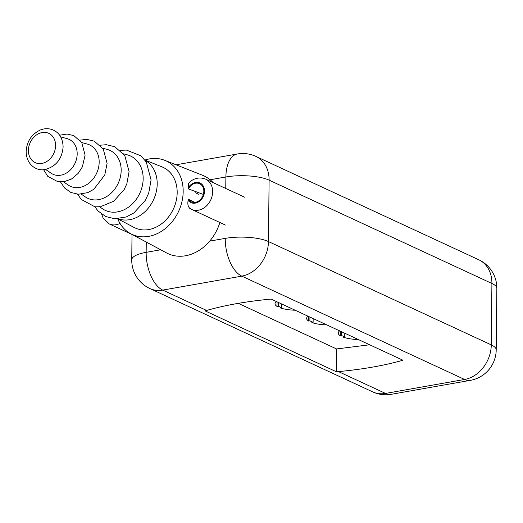 <?xml version="1.0" encoding="UTF-8"?>
<svg xmlns="http://www.w3.org/2000/svg" width="523" height="523" viewBox="0 0 523 523"><rect width="100%" height="100%" fill="white"/><g stroke="black" fill="none" stroke-linecap="round" stroke-linejoin="round"><path stroke-width="0.78" d="M176.061 164.797L237.311 153.991A31.288 16.213 80 0 0 225.884 176.977L225.766 188.47M237.311 153.991A31.288 31.288 0 0 1 255.917 156.416A31.288 25.163 114.9 0 1 269.103 180.147A31.288 9.094 -179.4 0 0 225.884 176.977L210.122 179.755M338.486 371.611C363.145 369.284 384.634 365.485 402.958 360.223L271.104 299.071C246.451 301.405 224.949 305.197 206.605 310.453L205.009 310.839L336.322 371.735L338.486 371.611L385.529 393.427A31.288 16.213 80 0 0 391.282 394.303L470.36 380.345A31.288 16.213 80 0 1 464.607 379.469L241.796 276.137L162.718 290.095A31.288 25.163 114.9 0 1 149.866 288.546L372.677 391.877A31.288 25.163 -65.1 0 0 385.529 393.427L464.607 379.469A31.288 25.163 -65.1 0 0 491.274 344.879L491.914 283.473A31.288 9.094 0.6 0 1 496.85 288.454A31.288 31.288 0 0 0 478.728 259.741A31.288 25.163 -65.1 0 1 491.914 283.473L269.103 180.147L268.456 241.554A31.288 9.094 -179.4 0 0 225.243 238.383L209.716 241.123M132.012 234.474L131.744 259.839A31.288 9.094 0.6 0 1 146.159 252.341L146.27 242.051M470.36 380.345A31.288 31.288 0 0 0 496.209 349.861A31.288 9.094 0.6 0 0 491.274 344.879L268.456 241.554A31.288 25.163 114.9 0 1 241.796 276.137A31.288 16.213 -100 0 1 225.243 238.383M206.605 310.453L162.718 290.095A31.288 16.213 -100 0 1 146.159 252.341L160.692 249.778M391.282 394.303L391.282 394.303A31.288 31.288 0 0 1 372.677 391.877M336.322 371.735L336.564 348.939L369.669 344.781M238.259 303.353L336.564 348.939M339.656 330.863A21.705 6.309 -179.4 0 0 338.263 333.053A21.705 6.309 -179.4 0 0 340.257 335.727L341.519 335.505L344.735 336.995L343.467 337.217A21.705 6.309 -179.4 0 0 358.399 339.558M308.027 316.199A21.705 6.309 -179.4 0 0 306.641 318.383A21.705 6.309 -179.4 0 0 308.629 321.063L309.897 320.841L313.114 322.331L311.845 322.554A21.705 6.309 -179.4 0 0 326.777 324.888M276.399 301.529A21.705 6.309 -179.4 0 0 275.013 303.719A21.705 6.309 -179.4 0 0 277 306.4L278.269 306.171L281.485 307.661L280.217 307.89A21.705 6.309 -179.4 0 0 295.149 310.224M340.257 335.727L340.303 331.164M344.735 336.995L344.775 333.236M341.519 335.505L341.558 331.745M308.629 321.063L308.675 316.5M313.114 322.331L313.153 318.572M309.897 320.841L309.936 317.082M277 306.4L277.053 301.83M281.485 307.661L281.524 303.909M278.269 306.171L278.308 302.418M117.708 218.777A40.493 32.563 -65.1 0 0 130.691 233.703L166.569 252.929A42.84 34.453 -65.1 0 0 219.869 222.497M144.943 160.045A40.493 32.563 114.9 0 1 164.719 160.313L202.578 175.283A42.84 34.453 114.9 0 1 213.09 182.592M189.686 208.298L191.581 209.377A16.677 13.408 -65.1 0 0 212.645 191.771A16.677 13.408 -65.1 0 0 205.617 179.121L244.744 197.269M225.38 225.053L191.581 209.377A16.677 13.408 -65.1 0 1 189.98 208.461C188.045 206.853 187.43 204.14 188.136 200.335A40.82 32.831 -65.1 0 0 188.293 199.158A9.97 8.022 -65.1 0 0 191.241 201.832A9.97 8.022 -65.1 0 0 203.833 191.3A9.97 8.022 -65.1 0 0 199.636 183.736A9.97 8.022 -65.1 0 0 188.404 188.914A40.82 32.831 -65.1 0 0 188.267 187.79L188.653 183.24C190.921 180.389 197.446 175.918 205.617 179.121M194.7 202.414L188.293 199.158M130.691 233.703A40.493 32.563 -65.1 0 0 165.268 228.597A40.493 32.563 -65.1 0 0 183.174 191.627A40.493 32.563 114.9 0 0 164.719 160.313M188.404 188.914L203.362 194.432M117.682 218.764L134.012 227.413A33.374 26.843 -65.1 0 0 162.47 223.118A33.374 26.843 -65.1 0 0 177.179 192.68A33.374 26.843 114.9 0 0 162.065 166.915L144.917 160.038M118.054 218.745A32.263 25.947 -65.1 0 0 157.194 184.011A32.263 25.947 114.9 0 0 145.139 160.339M99.174 206.493L102.403 208.729A29.974 24.11 -65.1 0 0 128.867 206.899A29.974 24.11 -65.1 0 0 143.158 178.735A29.974 24.11 114.9 0 0 127.39 154.86L123.598 153.84M81.366 194.17L85.282 196.877A26.392 21.227 -65.1 0 0 108.581 195.269A26.392 21.227 -65.1 0 0 121.166 170.472A26.392 21.227 114.9 0 0 107.28 149.447L102.685 148.205M63.518 181.808L68.16 185.024A22.809 18.344 -65.1 0 0 88.295 183.632A22.809 18.344 -65.1 0 0 99.174 162.202A22.809 18.344 114.9 0 0 87.171 144.034L81.719 142.563M45.606 169.413L51.038 173.172A19.227 15.468 -65.1 0 0 68.01 172.002A19.227 15.468 -65.1 0 0 77.182 153.932A19.227 15.468 114.9 0 0 67.062 138.621L60.681 136.902M195.439 192.784L198.603 194.249M101.691 214.175L103.116 218.045L109.248 223.916A16.677 13.408 -65.1 0 0 120.022 223.413M188.136 200.335A10.806 8.695 -65.1 0 0 201.499 199.328A10.806 8.695 -65.1 0 0 201.662 184.07A10.806 8.695 -65.1 0 0 188.267 187.79M28.405 150.389A16.141 12.983 -65.1 0 0 41.833 163.431A16.141 12.983 -65.1 0 0 55.588 145.59A16.141 12.983 114.9 0 0 42.16 132.541A16.141 12.983 114.9 0 0 28.405 150.389M255.917 156.416L478.728 259.741M131.744 259.839A31.288 31.288 0 0 0 149.866 288.546M496.209 349.861L496.85 288.454M109.248 223.916L132.835 234.853M120.401 150.369L126.363 150.062L140.896 155.815L146.296 162.025L151.082 179.932L148.735 193.013L145.27 200.459L133.914 212.92L126.265 216.967L114.668 218.751L105.829 216.568L98.03 210.991L94.467 206.297M100.174 145.224L106.3 144.708L114.753 146.702L124.781 155.553L129.089 171.662L126.821 183.848L124.121 189.646L113.694 201.237L101.619 206.239L93.741 206.18L81.287 199.459L77.469 194.183M79.914 140.157L86.72 139.373L94.284 141.158L103.26 149.075L107.097 163.398L104.783 174.976L93.813 189.313L87.74 192.641L78.417 194.242L70.86 192.451L64.538 187.934L60.511 181.991M59.602 135.209L67.14 134.038L73.821 135.614L81.745 142.602L85.105 155.128L82.346 166.929L78.097 173.473L71.442 179.036L63.852 181.762L57.988 181.775L47.789 176.401L43.618 169.681M63.113 146.858C62.08 158.881 56.131 166.419 45.266 169.478C37.793 171.348 26.372 165.837 26.15 151.559C26.784 141.472 31.465 134.306 40.186 130.05C44.703 128.233 49.09 128.246 53.359 130.077C59.524 133.012 62.78 138.608 63.113 146.858"/></g></svg>
